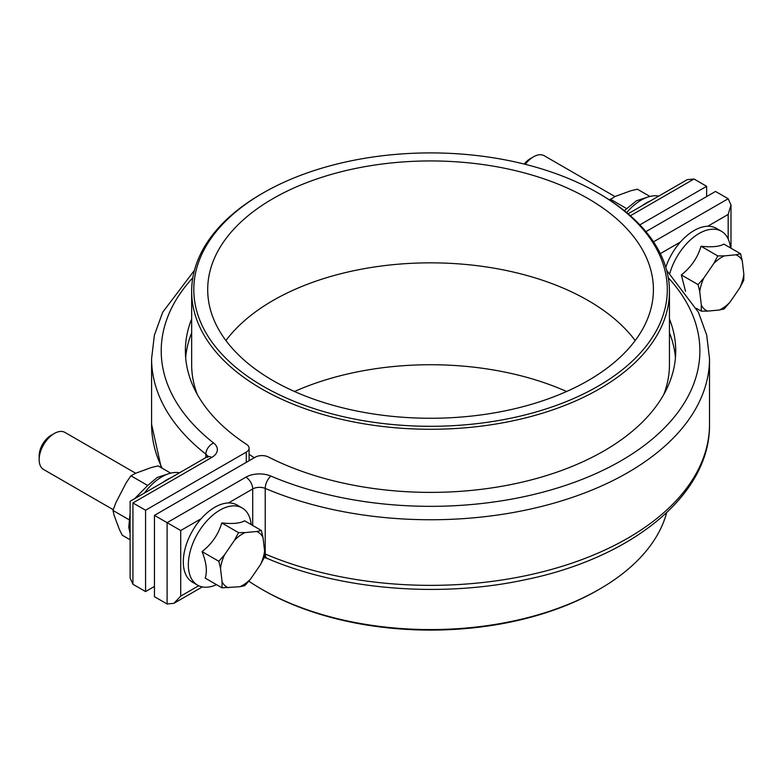 <?xml version="1.0" encoding="UTF-8"?>
<svg xmlns="http://www.w3.org/2000/svg" width="783" height="783" viewBox="0 0 783 783"><rect width="100%" height="100%" fill="white"/><g stroke="black" fill="none" stroke-linecap="round" stroke-linejoin="round"><path stroke-width="1.17" d="M599.475 589.178L597.967 590.049A236.75 136.692 180 0 1 263.137 590.049L261.63 589.178A238.893 137.925 0 0 0 599.475 589.178A238.893 137.925 0 0 0 666.646 512.708M294.486 391.5A222.852 128.657 180 0 1 566.618 391.5M225.915 340.556A222.852 128.657 180 0 1 588.131 300.525A222.852 128.657 180 0 1 635.179 340.556A222.852 128.657 0 0 0 588.131 300.525A222.852 128.657 0 0 0 225.915 340.556M248.818 581.172A238.893 137.925 0 0 0 261.63 589.178L263.137 590.049M154.457 586.438L145.569 591.566L132.934 584.265L130.115 578.03L130.115 501.306L206.918 456.969A9.631 5.559 60 0 1 211.733 457.448A19.252 11.119 -0 0 0 213.622 443.002A9.631 6.333 128.1 0 0 205.87 454.15A278.963 161.053 180 0 1 151.589 358.692L151.589 424.308A278.963 161.053 -0 0 0 162.159 468.214M211.733 457.448L132.934 502.94C129.264 500.817 129.264 500.817 132.934 502.94L145.569 510.232L246.283 452.094A9.631 5.559 -0 0 0 249.102 448.16A9.631 5.559 -0 0 0 246.694 444.48A245.177 141.547 180 0 1 185.375 350.833A245.177 141.547 180 0 1 191.659 318.994M145.569 510.232L145.569 591.566M191.659 332.785A245.177 141.547 0 0 0 185.669 357.733M639.858 224.868L706.638 186.305L706.638 196.562M706.638 186.305L694.002 179.013L687.2 179.679L628.103 213.798M179.532 472.785A44.572 25.731 120 0 0 168.678 473.725A44.572 25.731 120 0 0 144.454 493.036M171.281 477.542A44.572 25.731 120 0 0 162.795 482.445M134.588 498.732L147.703 485.48L157.207 477.473L168.678 473.725M130.115 539.761L122.236 535.21L119.378 529.425L114.073 515.224L112.987 510.457L115.933 502.559L126.229 482.68L130.937 475.8L135.851 473.177L151.452 467.49L158.137 465.895L170.694 473.147M130.115 533.526L128.764 527.125L130.115 513.071M112.987 510.457L129.753 520.137M130.937 475.8L147.703 485.48M263.137 386.254A236.75 136.692 0 0 0 597.958 386.264A236.75 136.692 0 0 0 597.967 192.951A236.75 136.692 0 0 0 597.958 192.951L599.475 193.822A238.893 137.925 180 0 1 669.445 291.354A238.893 137.925 180 0 1 521.967 418.778A238.893 137.925 180 0 1 261.63 388.877A238.893 137.925 180 0 1 191.659 291.354A238.893 137.925 180 0 1 261.63 193.822L263.137 192.951A236.75 136.692 0 0 0 263.137 386.254M588.131 198.628A222.852 128.657 0 0 0 345.274 170.743A222.852 128.657 0 0 0 207.701 289.602A222.852 128.657 0 0 0 272.973 380.577A222.852 128.657 0 0 0 515.831 408.472A222.852 128.657 0 0 0 653.404 289.602A222.852 128.657 0 0 0 588.131 198.628M663.778 394.485A238.893 137.925 0 0 0 669.445 364.633L669.445 291.354M191.659 291.354L191.659 364.633A238.893 137.925 0 0 0 197.326 394.485M249.102 454.346A238.893 137.925 0 0 0 254.289 457.732M599.475 193.822L597.967 192.951A236.75 136.692 0 0 0 263.137 192.951M728.17 238.991L728.17 214.454L730.989 204.97L728.17 198.735L715.525 191.434L645.897 231.641M669.445 318.994A245.177 141.547 180 0 1 675.729 350.833A245.177 141.547 180 0 1 531.403 479.862A245.177 141.547 180 0 1 268.354 456.978A9.631 5.559 0 0 0 255.17 457.223L154.457 515.371L154.457 596.695L167.102 603.987L167.102 522.662L180.716 530.522L180.716 596.127L173.904 603.321L167.102 603.987M675.435 357.733A245.177 141.547 0 0 0 669.445 332.785M154.457 515.371L167.102 522.662L245.891 477.17A9.631 5.559 60 0 1 252.703 488.964L228.46 502.96M113.251 509.704L43.584 469.477A21.395 12.352 -60 0 1 39.277 461.833A21.395 12.352 -60 0 1 39.15 459.69A21.395 12.352 -60 0 1 54.281 433.488A21.395 12.352 -60 0 1 64.969 432.431L135.694 473.255M39.15 459.69L39.15 455.823A16.668 9.621 -60 0 1 50.934 435.417L54.281 433.488M216.519 584.666A44.572 25.731 -60 0 1 197.57 585.146A44.572 25.731 -60 0 1 190.034 552.015A44.572 25.731 -60 0 1 215.854 512.767A44.572 25.731 -60 0 1 242.143 507.952A44.572 25.731 -60 0 1 251.196 524.6M197.57 585.146L192.53 582.239A44.572 25.731 -60 0 1 184.994 549.098A44.572 25.731 -60 0 1 210.813 509.86A44.572 25.731 -60 0 1 237.102 505.045L242.143 507.952M263.01 537.549L261.346 530.463L244.58 520.783C240.215 523.367 232.6 524.081 221.755 522.936C218.428 534.358 211.87 543.921 202.073 551.614C206.36 562.341 207.407 571.189 205.215 578.138L221.981 587.818L240.029 586.712A31.565 18.224 120 0 0 250.57 579.068L260.494 564.612A31.565 18.224 120 0 0 264.595 550.919L263.01 537.549A31.565 18.224 120 0 0 256.57 531.5L245.069 532.587A31.565 18.224 120 0 0 234.518 540.241L224.604 554.697A31.565 18.224 120 0 0 220.503 568.38L222.088 581.749A31.565 18.224 120 0 0 228.528 587.798M224.604 554.697L218.839 561.294L220.503 568.38M222.088 581.749L221.981 587.818M240.029 586.712L244.815 585.664L250.57 579.068M260.494 564.612L264.497 556.987L264.595 550.919M261.346 530.463L256.57 531.5M245.069 532.587L238.521 532.616L234.518 540.241M238.521 532.616L221.755 522.936M218.839 561.294L202.073 551.614M609.536 200.008L615.105 196.484L630.707 190.798L637.382 189.202L649.949 196.445M650.536 200.849A44.572 25.731 120 0 0 642.04 205.753M624.305 210.666L636.462 200.771L647.933 197.032A44.572 25.731 120 0 0 626.674 212.594M610.192 199.107L626.948 208.787M658.787 196.093A44.572 25.731 120 0 0 647.933 197.032M669.817 273.345A44.572 25.731 -60 0 1 695.108 236.075A44.572 25.731 -60 0 1 721.397 231.259A44.572 25.731 -60 0 1 730.451 247.908M665.775 267.257A44.572 25.731 -60 0 1 690.058 233.158A44.572 25.731 -60 0 1 716.347 228.342L721.397 231.259M742.264 260.856A31.565 18.224 120 0 0 735.824 254.808L724.314 255.894A31.565 18.224 120 0 0 713.773 263.538L703.848 277.994A31.565 18.224 120 0 0 699.748 291.687L701.333 305.057A31.565 18.224 120 0 0 707.773 311.105L719.283 310.019A31.565 18.224 120 0 0 729.825 302.375L739.749 287.919A31.565 18.224 120 0 0 743.85 274.226L742.264 260.856L740.601 253.77L723.835 244.09C719.46 246.674 711.855 247.389 701.01 246.244C697.682 257.666 691.125 267.228 681.327 274.921L685.526 291.276M739.749 287.919L743.742 280.294L743.85 274.226M740.601 253.77L735.824 254.808M724.314 255.894L717.776 255.924L713.773 263.538M703.848 277.994L698.084 284.601L699.748 291.687M701.333 305.057L701.235 311.125L707.773 311.105M719.283 310.019L724.06 308.972L729.825 302.375M701.235 311.125L696.43 308.355M698.084 284.601L681.327 274.921M717.776 255.924L701.01 246.244M524.199 164.068A16.668 9.621 -60 0 1 530.189 158.724L533.526 156.796A21.395 12.352 -60 0 1 544.224 155.729L614.939 196.562M525.315 164.342A21.395 12.352 -60 0 1 533.526 156.796M246.283 462.352L246.283 452.094M205.87 457.575L205.87 454.15A9.631 5.559 -0 0 1 207.603 456.518M132.934 502.94L132.934 584.265M694.002 179.013L630.364 215.756M192.824 277.75A269.332 155.504 -0 0 0 213.622 443.002M180.716 596.127L198.706 585.743M252.703 525.471L252.703 488.964A9.631 5.559 180 0 1 265.212 488.416L265.212 554.021A278.963 161.053 0 0 0 556.439 568.027A278.963 161.053 0 0 0 709.515 424.308L709.515 358.692A278.963 161.053 180 0 1 556.439 502.422A278.963 161.053 180 0 1 265.212 488.416A9.631 4.659 113 0 1 270.918 476.084A19.252 11.119 0 0 0 245.891 477.17M201.172 518.718L180.716 530.522M728.17 214.454L707.715 226.267M680.427 242.016L660.333 253.623M270.918 476.084A269.332 155.504 0 0 0 606.698 468.469A269.332 155.504 0 0 0 668.281 277.75M653.521 241.83L728.17 198.735M264.243 557.506L267.15 558.406A9.631 4.659 113 0 1 265.212 554.021A9.631 5.559 0 0 0 264.615 553.787M194.458 270.292L162.678 312.27L154.388 335.173L151.589 358.692M161.239 467.686L151.589 424.308M207.74 457.448L208.082 456.088L206.918 456.969M249.102 448.16L249.102 460.727M202.317 586.907L173.904 603.321M730.989 204.97L730.989 248.211M709.515 358.692L706.716 335.173L698.426 312.27L666.646 270.292M267.15 558.406C339.969 589.795 439.302 598.055 524.13 579.958C631.558 558.387 710.504 495.101 709.515 424.308"/></g></svg>
